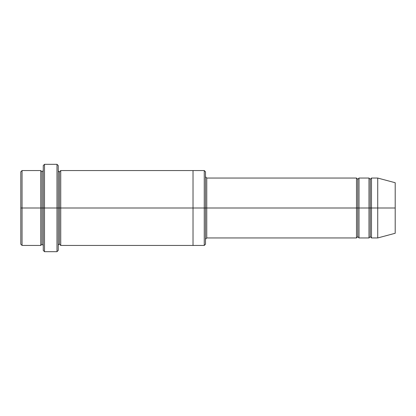 <?xml version="1.0" encoding="UTF-8"?>
<svg xmlns="http://www.w3.org/2000/svg" width="416" height="416" viewBox="0 0 416 416"><rect width="100%" height="100%" fill="white"/><g stroke="black" fill="none" stroke-linecap="round" stroke-linejoin="round"><path stroke-width="0.31" stroke-dasharray="2.08 1.56" d="M206.752 208L206.752 237.952L206.752 178.048L206.752 208L356.512 208L356.512 178.048L356.512 208L357.76 208L357.76 179.296L357.76 208L356.512 208L356.512 237.952L356.512 178.048L356.512 208L206.752 208L206.752 237.952L206.752 178.048L206.752 208L205.504 208L205.504 239.2L205.504 208L205.504 239.2L205.504 208L206.752 208M43.264 208L43.264 250.432L43.264 165.568L43.264 208L42.016 208L42.016 171.808L42.016 244.192L42.016 208L42.016 244.192L42.016 208L40.768 208L40.768 170.56L40.768 208L42.016 208L42.016 171.808L42.016 208L44.512 208L44.512 251.68L44.512 164.32L44.512 208L56.992 208L56.992 164.32L56.992 208L56.992 164.32L56.992 208L58.24 208L58.24 245.44L58.24 170.56L58.24 250.432L58.24 170.56L58.24 208L58.24 170.56L58.24 208L59.488 208L59.488 171.808L59.488 208L58.24 208L58.24 165.568L58.24 208L44.512 208L44.512 164.32L44.512 208L43.264 208L43.264 165.568L43.264 245.44M205.504 208L205.504 244.192L205.504 171.808L205.504 208L204.256 208L204.256 170.56L204.256 208L204.256 170.56L204.256 208L193.024 208L193.024 170.56L193.024 208L193.024 170.56L193.024 208L60.736 208L60.736 245.44L60.736 170.56L60.736 208L193.024 208L193.024 245.44L193.024 170.56L193.024 245.44L193.024 208L204.256 208L204.256 245.44L204.256 208L205.504 208L205.504 244.192L205.504 176.8M20.8 208L20.8 171.808L20.8 244.192L20.8 208L22.048 208L22.048 170.56L22.048 208L20.8 208M40.768 208L22.048 208L22.048 170.56L22.048 208L40.768 208L40.768 170.56L40.768 208M377.728 208L377.728 178.048L377.728 208L371.488 208L371.488 178.048L371.488 237.952L371.488 178.048L371.488 208L370.24 208L370.24 179.296L370.24 208L368.992 208L368.992 178.048L368.992 208L370.24 208L370.24 236.704L370.24 208L370.24 236.704L370.24 208L377.728 208L377.728 178.048L377.728 208L395.2 208L395.2 182.728L395.2 208L377.728 208L377.728 237.952L377.728 208M368.992 208L368.992 237.952L368.992 178.048L368.992 208L359.008 208L359.008 237.952L359.008 178.048L359.008 208L368.992 208L368.992 237.952L368.992 208M357.76 208L357.76 236.704L357.76 208L357.76 236.704L357.76 208L359.008 208L359.008 237.952L359.008 178.048L359.008 208L357.76 208L357.76 179.296L357.76 208M59.488 208L59.488 244.192L59.488 208L59.488 244.192L59.488 208L60.736 208L60.736 245.44L60.736 170.56L60.736 208L59.488 208L59.488 171.808L59.488 208M356.512 208L356.512 237.952L356.512 208M193.024 208L193.024 245.44L193.024 208M56.992 208L56.992 251.68L56.992 208M58.24 208L58.24 170.56M370.24 208L370.24 179.296L370.24 208M395.2 208L395.2 233.272L395.2 208M371.488 208L371.488 237.952L371.488 208M22.048 208L22.048 245.44L22.048 208M204.256 208L204.256 245.44L204.256 208M44.512 208L44.512 251.68L44.512 208"/><path stroke-width="0.62" d="M206.752 208L206.752 237.952L206.752 208L205.504 208L205.504 171.808L205.504 244.192L205.504 208L204.256 208L204.256 170.56L204.256 208L206.752 208L206.752 178.048L206.752 208L357.76 208L357.76 179.296L357.76 236.704L357.76 208L356.512 208L356.512 178.048L356.512 237.952L356.512 178.048L356.512 237.952L356.512 208L206.752 208L206.752 237.952L206.752 208M43.264 208L43.264 165.568L43.264 208L44.512 208L44.512 164.32L44.512 208L44.512 164.32L44.512 208L56.992 208L56.992 164.32L56.992 208L58.24 208L58.24 165.568L58.24 208L59.488 208L59.488 171.808L59.488 244.192L59.488 208L58.24 208L58.24 165.568L58.24 250.432L58.24 208L56.992 208L56.992 164.32L56.992 251.68L56.992 208L44.512 208L44.512 251.68L44.512 208L42.016 208L42.016 171.808L42.016 244.192L42.016 208L40.768 208L40.768 170.56L40.768 208L42.016 208L42.016 244.192L42.016 171.808L42.016 208L43.264 208L43.264 250.432L43.264 208M20.8 208L20.8 171.808L20.8 208L22.048 208L22.048 170.56L22.048 208L22.048 170.56L22.048 208L40.768 208L40.768 170.56L40.768 245.44L40.768 208L40.768 245.44L40.768 208L22.048 208L22.048 245.44L22.048 208L20.8 208L20.8 244.192L20.8 208M377.728 208L377.728 178.048L377.728 208L377.728 178.048L377.728 208L395.2 208L395.2 182.728L395.2 233.272L395.2 208L377.728 208L377.728 237.952L377.728 208L377.728 237.952L377.728 208L371.488 208L371.488 178.048L371.488 208L377.728 208M368.992 208L370.24 208L370.24 179.296L370.24 236.704L370.24 208L368.992 208L368.992 178.048L368.992 237.952L368.992 178.048L368.992 237.952L368.992 208L359.008 208L359.008 237.952L359.008 208L357.76 208L357.76 236.704L357.76 179.296L357.76 208L359.008 208L359.008 178.048L359.008 208L368.992 208M370.24 208L370.24 236.704L370.24 179.296L370.24 208L371.488 208L371.488 237.952L371.488 208L370.24 208M59.488 208L59.488 244.192L59.488 171.808L59.488 208L60.736 208L60.736 245.44L60.736 208L59.488 208M204.256 208L204.256 170.56L204.256 245.44L204.256 208L193.024 208L193.024 170.56L193.024 208L204.256 208L204.256 245.44L204.256 208M193.024 208L193.024 170.56L193.024 245.44L193.024 208L60.736 208L60.736 170.56L60.736 208L193.024 208L193.024 170.56L193.024 208M359.008 208L359.008 237.952L359.008 208M60.736 208L60.736 245.44L60.736 208M371.488 208L371.488 178.048L371.488 208M22.048 208L22.048 245.44L22.048 208M56.992 208L56.992 251.68L56.992 208M44.512 208L44.512 251.68L44.512 208M395.2 233.272L377.728 237.952L371.488 237.952L370.24 236.704L368.992 237.952L359.008 237.952L357.76 236.704L356.512 237.952L206.752 237.952L205.504 239.2M43.264 165.568L44.512 164.32L56.992 164.32L58.24 165.568M205.504 171.808L204.256 170.56L60.736 170.56L59.488 171.808C58.999 171.985 58.583 171.569 58.24 170.56M20.8 171.808L22.048 170.56L40.768 170.56L42.016 171.808L43.264 170.56M43.264 245.44L42.016 244.192L40.768 245.44L22.048 245.44L20.8 244.192M395.2 182.728L377.728 178.048L371.488 178.048L370.24 179.296L368.992 178.048L359.008 178.048L357.76 179.296L356.512 178.048L206.752 178.048L205.504 176.8M205.504 244.192L204.256 245.44L60.736 245.44L59.488 244.192C58.999 244.015 58.583 244.431 58.24 245.44M58.24 250.432L56.992 251.68L44.512 251.68L43.264 250.432"/></g></svg>
